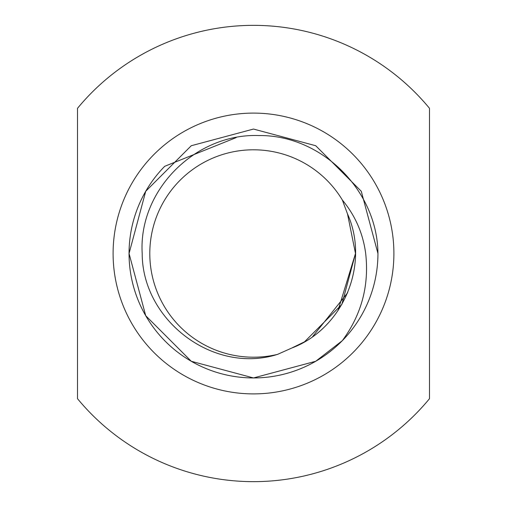 <?xml version="1.0" encoding="UTF-8"?>
<svg xmlns="http://www.w3.org/2000/svg" width="507" height="507" viewBox="0 0 507 507"><rect width="100%" height="100%" fill="white"/><g stroke="black" fill="none" stroke-linecap="round" stroke-linejoin="round"><path stroke-width="0.76" d="M253.5 113.099A140.401 140.401 0 0 1 393.901 253.5A140.401 140.401 0 0 1 253.5 393.901A140.401 140.401 0 0 1 113.099 253.5A140.401 140.401 0 0 1 253.5 113.099M236.211 137.574L164.705 166.309A124.443 124.443 0 0 0 206.4 368.69A124.443 124.443 0 0 0 342.295 340.691L315.722 361.276L253.5 377.943L191.278 361.276L145.724 315.722L129.057 253.5L145.724 191.278L191.278 145.724L253.5 129.057L315.722 145.724L361.276 191.278L377.943 253.5C377.512 190.727 321.685 134.729 258.716 135.553C195.765 133.252 138.297 189.998 142.201 253.5C142.144 320.006 213.143 374.749 277.563 354.374L291.747 348.049C343.48 328.599 370.097 264.077 347.51 213.948L342.364 200.043A103.707 103.707 0 0 0 149.793 253.5A103.707 103.707 0 0 0 277.563 354.374M429.492 253.5L429.492 108.314A228.15 228.15 0 0 0 77.508 108.314L77.508 398.686A228.15 228.15 0 0 0 429.492 398.686L429.492 253.5M342.364 200.043C355.274 215.646 363.044 233.467 365.68 253.5C369.28 285.644 361.485 314.708 342.295 340.691L315.722 361.276L253.5 377.943L191.278 361.276L145.724 315.722L129.057 253.5L145.724 191.278L191.278 145.724L253.5 129.057L315.722 145.724L361.276 191.278L377.943 253.5A124.443 124.443 0 0 1 342.295 340.691L315.722 361.276L253.5 377.943L191.278 361.276L145.724 315.722L129.057 253.5L145.724 191.278L191.278 145.724L253.5 129.057L315.722 145.724L361.276 191.278L377.943 253.5L361.276 191.278L315.722 145.724L253.5 129.057L191.278 145.724L145.724 191.278L129.057 253.5L145.724 191.278L191.278 145.724L253.5 129.057L315.722 145.724L361.276 191.278L377.943 253.5L361.276 191.278L315.722 145.724L253.5 129.057L191.278 145.724L145.724 191.278L129.057 253.5L145.724 191.278L191.278 145.724L253.5 129.057L315.722 145.724L361.276 191.278L377.943 253.5L361.276 191.278L315.722 145.724L253.5 129.057L191.278 145.724L145.724 191.278L129.057 253.5L145.724 191.278L191.278 145.724L253.5 129.057L315.722 145.724L361.276 191.278L377.943 253.5L361.276 191.278L315.722 145.724L253.5 129.057L191.278 145.724L145.724 191.278L129.057 253.5L145.724 191.278L191.278 145.724L253.5 129.057L315.722 145.724L361.276 191.278L377.943 253.5L361.276 191.278L315.722 145.724L253.5 129.057L191.278 145.724L145.724 191.278L129.057 253.5L145.724 315.722L191.278 361.276L253.5 377.943L315.722 361.276L253.5 377.943L191.278 361.276L145.724 315.722L129.057 253.5L145.724 315.722L191.278 361.276L253.5 377.943L315.722 361.276L342.295 340.691L315.722 361.276L253.5 377.943L191.278 361.276L145.724 315.722L129.057 253.5L145.724 315.722L191.278 361.276L253.5 377.943L315.722 361.276L253.5 377.943L191.278 361.276L145.724 315.722L129.057 253.5L145.724 315.722L191.278 361.276L253.5 377.943L315.722 361.276M342.295 340.691L315.722 361.276L253.5 377.943L191.278 361.276L145.724 315.722L129.057 253.5L145.724 315.722L191.278 361.276L253.5 377.943L315.722 361.276L342.295 340.691L315.722 361.276L253.5 377.943L191.278 361.276L145.724 315.722L129.057 253.5M347.51 213.948L355.496 253.5L337.966 310.664L355.496 253.5L347.51 213.948L355.496 253.5L337.966 310.664L355.496 253.5L347.51 213.948L355.496 253.5L337.966 310.664L355.496 253.5L347.51 213.948L355.496 253.5L337.966 310.664L355.496 253.5L347.51 213.948L355.496 253.5L337.966 310.664L355.496 253.5L347.51 213.948L355.496 253.5L337.966 310.664L355.496 253.5L347.51 213.948L355.496 253.5L341.826 304.498L304.498 341.826L291.747 348.049M347.637 292.754L312.642 336.61"/></g></svg>
